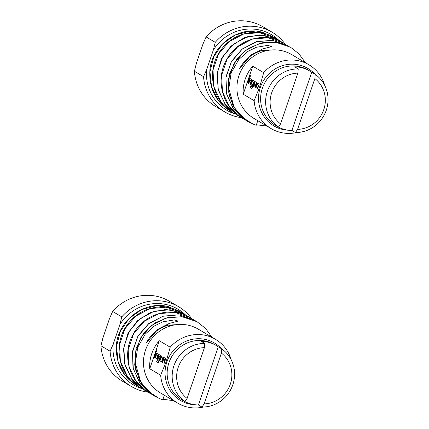 <?xml version="1.0" encoding="UTF-8"?>
<svg xmlns="http://www.w3.org/2000/svg" width="429" height="429" viewBox="0 0 429 429"><rect width="100%" height="100%" fill="white"/><g stroke="black" fill="none" stroke-linecap="round" stroke-linejoin="round"><path stroke-width="0.64" d="M250.354 75.601L249.78 77.392M250.241 76.614L250.305 75.558L249.78 76.341L249.716 77.397L250.241 76.614M298.241 68.897L294.702 66.801A32.143 30.883 -59.4 0 1 309.674 70.962L308.199 70.088A32.143 30.883 120.6 0 0 262.371 88.267A32.143 30.883 120.6 0 0 275.445 125.407L276.919 126.276A32.143 30.883 -59.4 0 1 274.903 124.968L278.442 127.064A32.143 30.883 -59.4 0 1 267.385 91.238A32.143 30.883 -59.4 0 1 298.241 68.897L297.876 73.107A28.432 27.317 120.6 0 0 271.67 92.852A28.432 27.317 120.6 0 0 280.577 123.906L278.442 127.064M295.431 132.534L297.57 129.376A28.432 27.317 120.6 0 0 323.777 109.631A28.432 27.317 120.6 0 0 314.865 78.577L315.235 74.367A32.143 30.883 -59.4 0 1 326.287 110.199A32.143 30.883 -59.4 0 1 295.431 132.534L291.892 130.437A32.143 30.883 -59.4 0 1 276.919 126.276M314.988 74.222A33.376 32.068 120.6 0 0 260.355 87.377A33.376 32.068 120.6 0 0 288.814 130.25M254.134 100.676L259.642 87.108L263.669 72.662L252.756 66.2A37.087 35.634 120.6 0 0 245.157 79.295A37.087 35.634 120.6 0 0 243.216 94.214L254.134 100.676A37.087 35.634 -59.4 0 0 271.155 128.614L254.048 118.479A37.087 35.634 -59.4 0 1 238.958 75.627A37.087 35.634 -59.4 0 1 291.838 54.655L308.95 64.79A37.087 35.634 -59.4 0 1 324.662 85.317M296.712 132.523A37.087 35.634 -59.4 0 1 271.155 128.614M257.781 120.694L256.215 125.3L252.488 123.809L241.511 116.661L234.207 107.448L228.807 88.653L231.167 72.855L238.722 59.561L247.973 51.362L256.29 47.303L267.814 45.377L271.67 46.579L262.677 48.906L251.276 54.773L239.548 68.704C244.616 59.4 252.059 53.293 261.888 50.381L262.162 50.542A35.854 34.443 120.6 0 0 239.548 68.704M262.725 50.493L261.888 50.381M264.763 33.65L264.387 32.926L249.63 31.231L235.012 35.098L222.512 43.999L213.776 56.805L209.963 71.847L211.588 87.135L218.463 100.686L229.703 110.73L218.463 100.686L211.588 87.135L209.963 71.847L213.776 56.805L222.512 43.999L235.012 35.098L249.63 31.231L264.387 32.926M248.144 121.643L253.169 124.094L247.538 121.305L235.752 110.269L229.097 95.426L228.523 78.963L234.111 63.336L244.975 50.885L259.491 43.458L275.461 42.16L290.476 47.179L298.992 53.872L305.4 62.682M246.825 120.865L233.714 109.239L226.764 94.316L225.944 77.697L231.322 61.905L242.063 49.281L256.494 41.71L272.388 40.321L287.296 45.297L289.06 46.391M243.838 119.021L241.441 117.685L229.381 106.655L222.447 91.731L221.632 75.139L227.016 59.352L237.752 46.729L252.161 39.157L268.039 37.763L282.952 42.728L285.28 44.198M239.554 116.479L237.178 115.16L225.107 104.161L218.152 89.248L217.315 72.64L222.683 56.837L233.403 44.203L247.817 36.621L263.706 35.21L278.625 40.16L280.979 41.651M235.253 113.932L232.834 112.596L235.253 113.937L232.834 112.596L220.779 101.576L213.835 86.658L213.009 70.061L218.377 54.279L229.097 41.645L243.5 34.068L259.384 32.652L274.388 37.65L276.705 39.109M262.162 50.542L264.344 51.244M263.669 72.662A37.087 35.634 -59.4 0 1 308.95 64.79M257.121 84.626L258.381 85.253L257.271 88.605L257.641 88.824L258.81 85.392A1.453 0.391 -72.2 0 0 258.928 83.811L257.631 83.038A1.453 0.391 -72.2 0 0 257.609 83.033A1.453 0.391 -72.2 0 0 256.815 84.207L255.646 87.645L256.016 87.865L257.121 84.626M254.88 87.189A1.453 0.391 -72.2 0 0 254.901 87.2A1.453 0.391 -72.2 0 0 255.695 86.02L256.864 82.588L256.488 82.368L255.33 85.687L254.129 84.974L255.239 81.623L254.869 81.403L253.7 84.84A1.453 0.391 -72.2 0 0 253.577 86.417L254.923 87.205M251.576 88.358A1.453 0.391 -72.2 0 0 251.598 88.369A1.453 0.391 -72.2 0 0 252.391 87.189L253.979 82.529A1.453 0.391 -72.2 0 0 254.097 80.947L252.799 80.18A1.453 0.391 -72.2 0 0 252.778 80.169A1.453 0.391 -72.2 0 0 251.984 81.349L251.281 83.408A1.453 0.391 -72.2 0 0 251.158 84.99L252.225 85.618L252.729 84.148L251.673 83.521L252.306 81.655L253.507 82.368L251.989 86.835L250.515 85.961L250.016 87.436L251.625 88.374M252.418 81.692L253.614 82.518L252.102 86.873M249.871 80.336L251.131 80.963L250.021 84.315L250.391 84.534L251.56 81.097A1.453 0.391 -72.2 0 0 251.684 79.521L250.38 78.748A1.453 0.391 -72.2 0 0 250.359 78.738A1.453 0.391 -72.2 0 0 249.565 79.917L248.396 83.349L248.772 83.569L249.871 80.336M249.614 78.293L249.244 78.073L247.603 82.883L247.978 83.103L249.614 78.293M243.216 94.214L252.756 66.2M297.876 73.107L280.577 123.906M297.57 129.376L314.865 78.577M291.892 130.437L311.695 72.27L315.235 74.367M309.674 70.962A32.143 30.883 -59.4 0 1 311.695 72.27M194.412 71.257L203.561 76.673L206.665 69.627L213.32 50.08L215.251 42.332L206.102 36.921L202.997 43.967L196.343 63.513L194.412 71.257A46.359 44.541 120.6 0 0 215.717 106.558L224.866 111.974A46.359 44.541 -59.4 0 1 203.561 76.673M241.345 117.626A46.359 44.541 -59.4 0 1 224.866 111.974M215.251 42.332A46.359 44.541 -59.4 0 1 272.104 32.196L262.961 26.78A46.359 44.541 120.6 0 0 206.102 36.921M272.104 32.196A46.359 44.541 -59.4 0 1 285.076 44.064M206.665 69.627A43.887 42.165 120.6 0 0 235.441 114.06M278.812 40.272A43.887 42.165 120.6 0 0 213.32 50.08M249.346 78.137L247.603 82.883M250.043 80.287L251.244 81.001L250.021 84.315M250.134 84.347L250.402 84.508M250.418 78.77A1.453 0.391 -72.2 0 0 249.678 79.955L248.396 83.349M248.509 83.387L248.777 83.548M250.622 86.025L250.016 87.436M250.128 87.473L251.651 88.374M252.837 80.202A1.453 0.391 -72.2 0 0 252.096 81.387L251.394 83.446A1.453 0.391 -72.2 0 0 251.276 85.022L252.236 85.591M254.971 81.467L253.812 84.878A1.453 0.391 -72.2 0 0 253.689 86.454L254.955 87.205M256.596 82.427L255.443 85.725M257.293 84.577L258.494 85.291L257.271 88.605M257.668 83.065A1.453 0.391 -72.2 0 0 256.928 84.245L255.646 87.645M255.759 87.682L256.027 87.838M156.896 350.139L156.317 351.925M156.778 351.153L156.842 350.096L156.253 351.93L156.778 351.153M204.783 343.436L201.244 341.339A32.143 30.883 -59.4 0 1 216.216 345.501L214.741 344.626A32.143 30.883 120.6 0 0 168.908 362.805A32.143 30.883 120.6 0 0 181.987 399.941L183.462 400.815A32.143 30.883 -59.4 0 1 181.44 399.506L184.979 401.603A32.143 30.883 -59.4 0 1 173.927 365.771A32.143 30.883 -59.4 0 1 204.783 343.436L204.413 347.64A28.432 27.317 120.6 0 0 178.207 367.39A28.432 27.317 120.6 0 0 187.119 398.444L184.979 401.603M201.973 407.073L204.113 403.914A28.432 27.317 120.6 0 0 230.314 384.164A28.432 27.317 120.6 0 0 221.407 353.11L221.772 348.906A32.143 30.883 -59.4 0 1 232.829 384.738A32.143 30.883 -59.4 0 1 201.973 407.073L198.434 404.976A32.143 30.883 -59.4 0 1 183.462 400.815M221.525 348.761A33.376 32.068 120.6 0 0 166.892 361.915A33.376 32.068 120.6 0 0 195.356 404.788M160.671 375.214L166.179 361.647L170.211 347.2L159.293 340.739A37.087 35.634 120.6 0 0 151.694 353.834A37.087 35.634 120.6 0 0 149.759 368.752L160.671 375.214A37.087 35.634 -59.4 0 0 177.697 403.147L160.585 393.018A37.087 35.634 -59.4 0 1 145.501 350.166A37.087 35.634 -59.4 0 1 198.38 329.193L215.487 339.323A37.087 35.634 -59.4 0 1 231.204 359.851M203.249 407.057A37.087 35.634 -59.4 0 1 177.697 403.147M100.954 345.795L110.097 351.212L113.208 344.165L119.863 324.619L121.788 316.87L112.645 311.454L109.534 318.5L102.88 338.052L100.954 345.795A46.359 44.541 120.6 0 0 122.26 381.097L131.403 386.513A46.359 44.541 -59.4 0 1 110.097 351.212M147.887 392.165A46.359 44.541 -59.4 0 1 131.403 386.513M121.788 316.87A46.359 44.541 -59.4 0 1 178.646 306.73L169.498 301.319A46.359 44.541 120.6 0 0 112.645 311.454M178.646 306.73A46.359 44.541 -59.4 0 1 191.618 318.597M113.208 344.165A43.887 42.165 120.6 0 0 141.983 388.599M185.355 314.806A43.887 42.165 120.6 0 0 119.863 324.619M164.323 395.227L162.752 399.839L159.03 398.348L148.048 391.194L140.744 381.987L135.344 363.191L137.704 347.388L145.259 334.1L154.51 325.901L162.827 321.836L174.356 319.916L178.207 321.117L169.214 323.445L157.813 329.311L146.091 343.243C151.153 333.939 158.601 327.831 168.425 324.919L168.699 325.08A35.854 34.443 120.6 0 0 146.091 343.243M169.262 325.032L168.425 324.919M171.3 308.183L170.93 307.464L156.167 305.77L141.549 309.631L129.049 318.538L120.313 331.344L116.5 346.38L118.131 361.674L125.005 375.225L136.24 385.269L125.005 375.225L118.131 361.674L116.5 346.38L120.313 331.344L129.049 318.538L141.549 309.631L156.167 305.77L170.93 307.464M154.681 396.181L159.706 398.632L154.086 395.849L142.294 384.808L135.634 369.964L135.06 353.501L140.653 337.875L151.517 325.423L166.028 317.996L181.998 316.699L197.018 321.718L205.529 328.41L211.937 337.221M153.368 395.404L140.251 383.778L133.301 368.854L132.486 352.236L137.859 336.443L148.6 323.82L163.031 316.248L178.925 314.854L193.838 319.83L195.597 320.93M150.381 393.559L147.967 392.213L135.923 381.193L128.984 366.269L128.169 349.678L133.558 333.891L144.289 321.267L158.703 313.696L174.582 312.301L189.505 317.272L191.817 318.736M146.091 391.017L143.715 389.698L131.649 378.7L124.694 363.781L123.858 347.179L129.226 331.376L139.94 318.742L154.354 311.159L170.243 309.749L185.167 314.698L187.521 316.189M141.795 388.47L139.366 387.124L141.795 388.47L139.366 387.124L127.322 376.115L120.377 361.191L119.546 344.6L124.914 328.818L135.639 316.184L150.043 308.601L165.921 307.191L180.931 312.189L183.242 313.647M136.25 385.274L138.015 386.277M168.699 325.08L170.887 325.783M170.211 347.2A37.087 35.634 -59.4 0 1 215.487 339.323M163.658 359.164L164.918 359.792L163.808 363.143L164.178 363.363L165.347 359.926A1.453 0.391 -72.2 0 0 165.471 358.349L164.168 357.577A1.453 0.391 -72.2 0 0 164.146 357.566A1.453 0.391 -72.2 0 0 163.352 358.746L162.183 362.183L162.559 362.403L163.658 359.164M161.417 361.727A1.453 0.391 -72.2 0 0 161.438 361.738A1.453 0.391 -72.2 0 0 162.232 360.558L163.401 357.121L163.031 356.901L161.872 360.226L160.666 359.513L161.776 356.161L161.406 355.941L160.237 359.379A1.453 0.391 -72.2 0 0 160.119 360.955L161.465 361.738M158.119 362.896A1.453 0.391 -72.2 0 0 158.14 362.907A1.453 0.391 -72.2 0 0 158.928 361.727L160.516 357.067A1.453 0.391 -72.2 0 0 160.639 355.485L159.336 354.719A1.453 0.391 -72.2 0 0 159.315 354.708A1.453 0.391 -72.2 0 0 158.521 355.882L157.824 357.947A1.453 0.391 -72.2 0 0 157.7 359.523L158.768 360.156L159.266 358.682L158.21 358.059L158.843 356.193L160.049 356.907L158.526 361.374L157.057 360.499L156.553 361.974L158.162 362.913M158.961 356.231L160.162 356.944L158.644 361.406M156.413 354.869L157.674 355.502L156.558 358.848L156.934 359.068L158.103 355.636A1.453 0.391 -72.2 0 0 158.221 354.054L156.923 353.287A1.453 0.391 -72.2 0 0 156.901 353.276A1.453 0.391 -72.2 0 0 156.108 354.456L154.939 357.888L155.309 358.108L156.413 354.869M156.156 352.831L155.781 352.611L154.145 357.421L154.515 357.641L156.156 352.831M149.759 368.752L159.293 340.739M204.413 347.64L187.119 398.444M204.113 403.914L221.407 353.11M198.434 404.976L218.232 346.809L221.772 348.906M216.216 345.501A32.143 30.883 -59.4 0 1 218.232 346.809M155.888 352.676L154.145 357.421M154.258 357.454L154.526 357.614M156.585 354.826L157.786 355.534L156.558 358.848M156.96 353.308A1.453 0.391 -72.2 0 0 156.22 354.493L154.939 357.888M155.051 357.925L155.319 358.086M157.159 360.564L156.553 361.974M156.671 362.006L158.194 362.907M159.374 354.74A1.453 0.391 -72.2 0 0 158.633 355.92L157.936 357.984A1.453 0.391 -72.2 0 0 157.813 359.561L158.773 360.129M161.513 356.006L160.349 359.411A1.453 0.391 -72.2 0 0 160.232 360.993L161.492 361.738M163.133 356.966L161.985 360.263M163.83 359.116L165.031 359.829L163.808 363.143M163.921 363.181L164.189 363.336M164.205 357.598A1.453 0.391 -72.2 0 0 163.47 358.783L162.183 362.183M247.549 121.31L235.752 110.269L229.097 95.426L228.523 78.963L234.111 63.336L244.975 50.885L259.491 43.458L275.461 42.16L290.476 47.179M245.785 120.265L233.714 109.239L226.764 94.316L225.944 77.697L231.322 61.905L242.063 49.281L256.494 41.71L272.388 40.321L287.307 45.302M241.441 117.685L229.381 106.655L222.447 91.731L221.632 75.139L227.016 59.352L237.752 46.729L252.161 39.157L268.039 37.763L282.952 42.728C264.639 31.279 237.366 39.361 226.855 59.331C215.143 78.598 221.981 106.751 241.43 117.675M274.426 38.047L259.416 34.915L244.122 37.811L230.834 46.257L221.359 59.02L216.983 74.394L218.372 90.347L225.456 104.655L237.178 115.16L225.107 104.161L218.152 89.248L217.315 72.64L222.683 56.837L233.403 44.203L247.817 36.621L263.706 35.21L278.625 40.16M232.834 112.596L220.779 101.576L213.835 86.658L213.009 70.061L218.377 54.279L229.097 41.645L243.5 34.068L259.384 32.652L274.388 37.65C257.384 27.247 233.36 32.765 221.289 49.544C205.904 68.946 211.486 100.633 232.824 112.586M154.086 395.849L142.294 384.808L135.634 369.964L135.06 353.501L140.653 337.875L151.517 325.423L166.028 317.996L181.998 316.699L197.008 321.712L183.199 316.843L168.447 317.315L154.617 323.069L143.495 333.371L136.041 348.343L134.695 364.956L139.666 380.684L150.23 393.162M152.316 394.793L140.251 383.778L133.301 368.854L132.486 352.236L137.859 336.443L148.6 323.82L163.031 316.248L178.925 314.854L193.849 319.841M189.489 317.267C171.176 305.818 143.908 313.894 133.398 333.869C121.686 353.137 128.518 381.284 147.967 392.213L135.923 381.193L128.984 366.269L128.169 349.678L133.558 333.891L144.289 321.267L158.703 313.696L174.582 312.301L189.505 317.272M143.731 389.704L131.649 378.7L124.694 363.781L123.858 347.179L129.226 331.376L139.94 318.742L154.354 311.159L170.243 309.749L185.167 314.698M180.931 312.189C163.921 301.785 139.897 307.298 127.826 324.083C112.441 343.484 118.029 375.171 139.366 387.124L127.322 376.115L120.377 361.191L119.546 344.6L124.914 328.818L135.639 316.184L150.043 308.601L165.921 307.191L180.936 312.194M249.522 122.41L249.169 122.222M262.768 50.552L274.458 49.855M266.924 126.105L256.403 124.748M231.472 111.738L229.713 110.736C216.388 102.07 209.743 89.634 209.765 73.418C209.668 46.032 239.387 24.04 264.323 32.899M290.465 47.174L276.662 42.305L261.904 42.777L248.08 48.531L236.953 58.832L229.504 73.804L228.158 90.417L233.129 106.145L243.693 118.624M287.296 45.297L272.453 40.305L256.531 41.618L242.165 49.035L231.462 61.379L225.938 76.866L226.458 93.34L233.076 108.392L244.787 119.643M156.059 396.948L155.711 396.761M169.305 325.091L180.995 324.394M173.466 400.643L162.94 399.286M193.838 319.83L178.99 314.843L163.074 316.152L148.702 323.573L137.999 335.912L132.481 351.405L132.995 367.878L139.613 382.931L151.324 394.181M180.963 312.585L165.959 309.454L150.665 312.35L137.371 320.795L127.901 333.558L123.525 348.933L124.909 364.886L131.998 379.193L143.715 389.698M170.865 307.437C145.93 298.579 116.211 320.57 116.307 347.957C116.286 364.173 122.93 376.608 136.24 385.269"/></g></svg>
